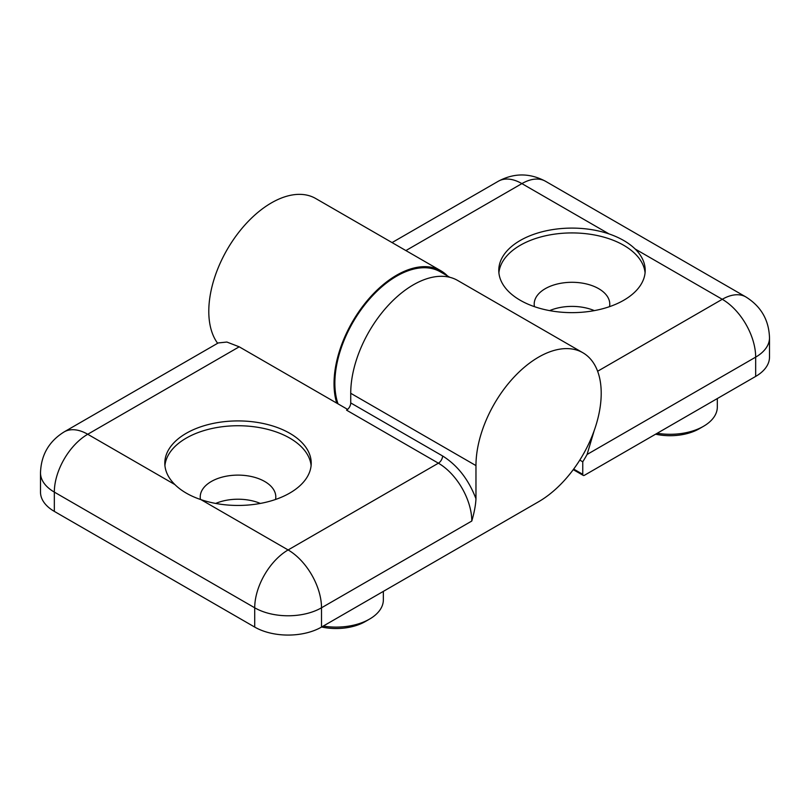 <?xml version="1.0" encoding="UTF-8"?>
<svg xmlns="http://www.w3.org/2000/svg" width="810" height="810" viewBox="0 0 810 810"><rect width="100%" height="100%" fill="white"/><g stroke="black" fill="none" stroke-linecap="round" stroke-linejoin="round"><path stroke-width="1.21" d="M534.458 306.656A37.786 21.819 180 0 1 534.195 304.115A37.786 21.819 180 0 1 545.262 288.684A37.786 21.819 180 0 1 586.44 283.956A37.786 21.819 180 0 1 609.768 304.115A37.786 21.819 180 0 1 609.505 306.656M498.899 272.778A73.204 42.262 180 0 1 520.222 245.298A73.204 42.262 180 0 1 598.063 235.7A73.204 42.262 180 0 1 645.074 272.778M655.594 434.19A41.33 23.865 0 0 0 699.313 428.723L703.485 426.313A47.233 27.267 0 0 0 717.316 407.025L717.316 398.56M657.204 433.259A47.233 27.267 0 0 0 703.485 426.313L699.313 428.723M405.891 250.573L521.893 183.607L609.039 233.918A73.204 42.262 0 0 0 520.222 240.479A73.204 42.262 0 0 0 498.778 270.368A73.204 42.262 0 0 0 543.966 309.42A73.204 42.262 0 0 0 623.751 300.257A73.204 42.262 0 0 0 645.195 270.368A73.204 42.262 0 0 0 635.121 248.974L722.267 299.295L597.628 371.253M582.754 461.801L582.754 474.316A2.359 1.367 120 0 0 583.24 475.399A2.359 1.367 120 0 0 584.425 475.288L755.669 376.417A47.233 27.267 0 0 0 769.5 357.139L769.5 337.851A47.233 27.267 180 0 1 755.669 357.139L587.088 454.461A94.456 54.533 -60 0 1 582.754 461.801L579.798 460.09M549.646 310.615A37.786 21.819 180 0 1 594.317 310.615M447.545 275.987A88.553 51.131 120 0 0 440.934 270.803A88.553 51.131 120 0 0 364.439 304.084A88.553 51.131 120 0 0 336.747 403.127M440.934 270.803L315.687 198.501A88.553 51.131 120 0 0 232.936 240.357A88.553 51.131 120 0 0 217.637 343.288M594.186 430.606L587.088 454.461M609.039 233.918C619.913 237.684 628.611 242.696 635.121 248.974M200.495 499.476A37.786 21.819 180 0 1 200.232 496.925A37.786 21.819 180 0 1 211.299 481.505A37.786 21.819 180 0 1 252.477 476.776A37.786 21.819 180 0 1 275.805 496.925A37.786 21.819 180 0 1 275.542 499.476M215.683 503.435A37.786 21.819 180 0 1 260.354 503.435M323.241 626.079A47.233 27.267 0 0 0 369.512 619.124L369.512 619.124A47.233 27.267 0 0 0 383.353 599.846L383.353 591.371M164.926 465.598A73.204 42.262 180 0 1 186.249 438.119A73.204 42.262 180 0 1 264.09 428.51A73.204 42.262 180 0 1 311.101 465.598M321.509 627.082L321.509 607.794L471.795 521.033A47.233 27.267 -120 0 0 438.392 463.188L288.107 549.949L200.961 499.638A73.204 42.262 0 0 0 289.777 493.067A73.204 42.262 0 0 0 311.222 463.188A73.204 42.262 0 0 0 266.034 424.136A73.204 42.262 0 0 0 186.249 433.299A73.204 42.262 0 0 0 164.805 463.188A73.204 42.262 0 0 0 174.879 484.572L87.733 434.261L239.203 346.812L226.881 342.043L218.234 342.944L64.111 431.922A47.233 27.267 60 0 1 87.733 434.261A47.233 27.267 120 0 0 54.331 492.105L254.715 607.794L254.715 627.082A47.233 27.267 0 0 0 321.509 627.082L538.589 501.744A88.553 51.131 -60 0 0 596.443 423.711A88.553 51.131 -60 0 0 582.866 352.745L457.63 280.442A88.553 51.131 -60 0 0 389.387 304.165A88.553 51.131 -60 0 0 350.73 393.285L475.966 465.598A88.553 51.131 -60 0 1 514.623 376.478A88.553 51.131 -60 0 1 582.866 352.745M54.331 511.393L54.331 492.105A47.233 27.267 180 0 1 40.5 472.827L40.5 492.105A47.233 27.267 0 0 0 54.331 511.393L254.715 627.082M471.795 521.033C474.296 512.416 475.683 504.994 475.966 498.747C468.605 479.52 457.468 465.254 442.574 455.949A5.903 3.412 120 0 1 438.392 463.188L346.558 410.164A5.903 3.412 120 0 0 350.73 402.924L350.73 393.285M475.966 498.747L475.966 465.598M347.601 409.394L239.203 346.812M200.961 499.638C190.087 495.983 181.389 490.961 174.879 484.572M321.631 627.011A41.33 23.865 0 0 0 365.34 621.533L369.512 619.124M449.833 277.303L440.336 271.826A87.379 50.443 120 0 0 373.005 295.235A87.379 50.443 120 0 0 334.864 383.171A87.379 50.443 120 0 0 338.023 403.866M755.669 376.417L755.669 357.139A47.233 27.267 -120 0 0 722.267 299.295A47.233 27.267 -60 0 1 745.888 296.956L545.505 181.268C529.699 172.864 513.955 172.864 498.272 181.268L392.06 242.585M582.754 474.316L573.672 469.081M545.505 181.268A47.233 27.267 -60 0 0 521.893 183.607A47.233 27.267 -120 0 0 498.272 181.268M321.509 607.794A47.233 27.267 180 0 1 254.715 607.794A47.233 27.267 120 0 1 288.107 549.949A47.233 27.267 60 0 1 321.509 607.794M442.574 455.949L350.73 402.924M573.257 469.638L583.24 475.399M769.5 337.851C768.933 320.072 761.066 306.433 745.888 296.956M40.5 472.827C41.087 454.987 48.954 441.349 64.111 431.922"/></g></svg>
